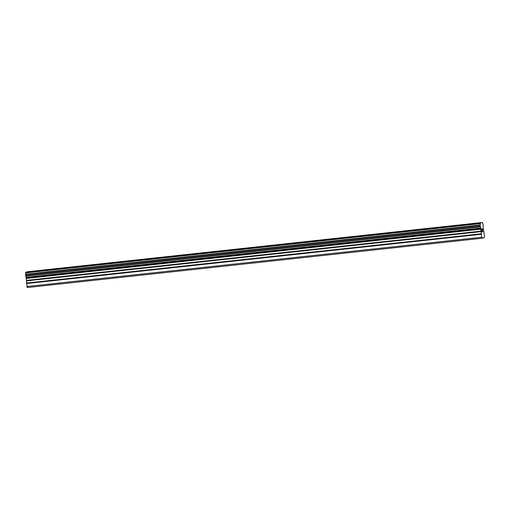 <?xml version="1.0" encoding="UTF-8"?>
<svg xmlns="http://www.w3.org/2000/svg" width="510" height="510" viewBox="0 0 510 510"><rect width="100%" height="100%" fill="white"/><g stroke="black" fill="none" stroke-linecap="round" stroke-linejoin="round"><path stroke-width="0.76" d="M46.71 269.854L54.315 268.993M87.42 265.449L95.026 264.582M128.131 261.037L135.736 260.17M168.842 256.626L176.441 255.765M209.553 252.214L217.152 251.353M254.796 247.191L250.263 247.803L254.796 247.191M250.263 247.803L257.869 246.936M295.507 242.779L290.974 243.391L295.507 242.779M290.974 243.391L298.579 242.524M331.691 238.986L339.29 238.119M372.396 234.574L380.001 233.708M413.106 230.163L420.712 229.296M453.823 225.751L461.422 224.884M481.701 229.162L481.835 230.354L481.701 229.162M481.861 230.552L481.995 231.744L481.854 230.552M481.975 231.948L482.307 231.865L481.982 231.948L481.638 228.971L481.963 228.888M482.281 229.583L482.415 228.773M482.632 229.908L482.619 230.488L482.626 229.908M482.619 230.488L482.562 231.597L482.613 230.488M482.434 228.971L482.505 231.814L482.887 231.712M482.893 231.712L482.505 231.814M483.27 237.526L483.378 237.877L484.417 237.603L484.5 236.5L483.148 227.434A1.67 0.325 -96.2 0 1 483.244 226.108L483.027 224.26A1.67 0.325 -96.2 0 1 482.638 223.023L482.466 222.462L480.273 223.029L480.235 223.571L25.628 272.901A1.67 0.325 -96.2 0 1 25.532 274.259L25.742 276.114A1.67 0.325 -96.2 0 1 26.125 277.312L27.177 287.538L481.784 238.285L483.27 237.526M481.784 238.285L480.732 228.059A1.67 0.325 -96.2 0 0 480.35 226.861L480.139 225.006A1.67 0.325 -96.2 0 0 480.235 223.648L480.235 223.571M482.466 222.462L27.859 271.715L25.666 272.283L25.628 272.818M483.378 237.877L482.83 237.934M480.273 223.029L25.666 272.283M480.235 223.648L25.628 272.901M480.139 225.006L25.532 274.259M480.114 225.101L25.506 274.354M480.732 228.059L26.125 277.312M480.777 228.206L26.169 277.453M481.459 237.284L26.851 286.537M480.108 225.222L25.5 274.476M480.114 225.471L25.506 274.724M480.229 226.44L25.621 275.687M480.273 226.676L25.666 275.929M480.305 226.778L25.698 276.025M480.35 226.861L25.742 276.114M480.93 228.684L26.322 277.931M481.026 229.162L26.418 278.415M481.242 231.106L26.641 280.36M481.261 231.604L26.654 280.857M481.102 233.797L26.494 283.05M481.121 234.294L26.514 283.547"/></g></svg>
